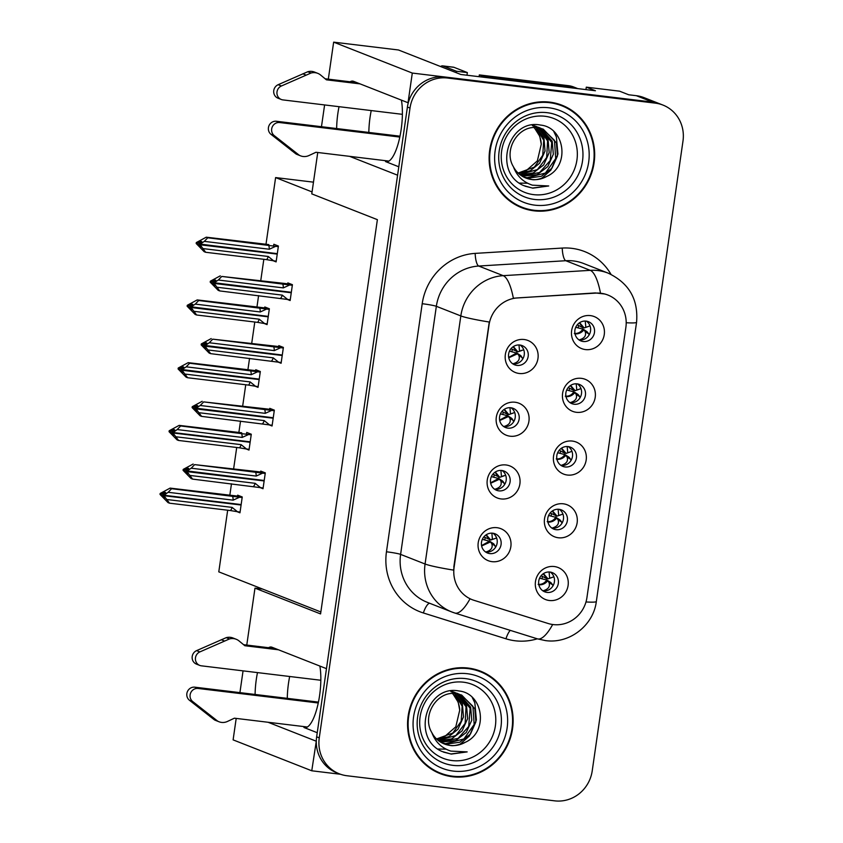 <?xml version="1.0" encoding="UTF-8"?>
<svg xmlns="http://www.w3.org/2000/svg" width="843" height="843" viewBox="0 0 843 843"><rect width="100%" height="100%" fill="white"/><g stroke="black" fill="none" stroke-linecap="round" stroke-linejoin="round"><path stroke-width="1.26" d="M319.866 666.054A36.702 10.896 96.9 0 1 319.613 695.359A36.702 10.896 96.9 0 1 304.766 727.699A36.702 10.896 96.9 0 1 303.954 727.488L317.242 732.715M398.792 166.788L385.504 161.561A36.702 10.896 -83.1 0 0 386.315 161.772A36.702 10.896 -83.1 0 0 401.163 129.443A36.702 10.896 -83.1 0 0 401.416 100.138M568.077 446.579A10.327 9.831 111.5 0 0 562.829 466.379A10.327 9.831 111.5 0 0 576.138 459.182A10.327 9.831 111.5 0 0 568.077 446.579M568.33 446.611A10.327 9.831 -68.5 0 1 560.953 465.389M572.313 441.068A17.208 16.386 111.5 0 0 553.556 456.084A17.208 16.386 111.5 0 0 567.423 475.041A17.208 16.386 111.5 0 0 586.18 460.025A17.208 16.386 111.5 0 0 572.313 441.068M501.785 470.478A10.327 9.831 111.5 0 0 496.538 490.278A10.327 9.831 111.5 0 0 509.846 483.081A10.327 9.831 111.5 0 0 501.785 470.478M502.049 470.52A10.327 9.831 -68.5 0 1 494.662 489.288M506.021 464.967A17.208 16.386 111.5 0 0 487.265 479.983A17.208 16.386 111.5 0 0 501.132 498.94A17.208 16.386 111.5 0 0 519.889 483.924A17.208 16.386 111.5 0 0 506.021 464.967M559.035 509.309A10.327 9.831 111.5 0 0 553.788 529.109A10.327 9.831 111.5 0 0 567.107 521.912A10.327 9.831 111.5 0 0 559.035 509.309M559.299 509.341A10.327 9.831 -68.5 0 1 551.912 528.118M563.272 503.798A17.208 16.386 111.5 0 0 544.515 518.814A17.208 16.386 111.5 0 0 558.382 537.771A17.208 16.386 111.5 0 0 577.139 522.755A17.208 16.386 111.5 0 0 563.272 503.798M549.994 572.039A10.327 9.831 111.5 0 0 544.747 591.839A10.327 9.831 111.5 0 0 558.066 584.642A10.327 9.831 111.5 0 0 549.994 572.039M550.258 572.07A10.327 9.831 -68.5 0 1 542.881 590.848M554.241 566.528A17.208 16.386 111.5 0 0 535.474 581.544A17.208 16.386 111.5 0 0 549.341 600.501A17.208 16.386 111.5 0 0 568.098 585.485A17.208 16.386 111.5 0 0 554.241 566.528M577.107 383.85A10.327 9.831 111.5 0 0 571.87 403.649A10.327 9.831 111.5 0 0 585.179 396.452A10.327 9.831 111.5 0 0 577.107 383.85M577.371 383.892A10.327 9.831 -68.5 0 1 569.994 402.659M581.354 378.338A17.208 16.386 111.5 0 0 562.597 393.354A17.208 16.386 111.5 0 0 576.454 412.311A17.208 16.386 111.5 0 0 595.221 397.295A17.208 16.386 111.5 0 0 581.354 378.338M586.148 321.12A10.327 9.831 111.5 0 0 580.901 340.92A10.327 9.831 111.5 0 0 594.22 333.723A10.327 9.831 111.5 0 0 586.148 321.12M586.412 321.162A10.327 9.831 -68.5 0 1 579.036 339.929M590.395 315.609A17.208 16.386 111.5 0 0 571.638 330.625A17.208 16.386 111.5 0 0 585.495 349.582A17.208 16.386 111.5 0 0 604.262 334.566A17.208 16.386 111.5 0 0 590.395 315.609M519.857 345.019A10.327 9.831 111.5 0 0 514.62 364.819A10.327 9.831 111.5 0 0 527.929 357.622A10.327 9.831 111.5 0 0 519.857 345.019M520.12 345.061A10.327 9.831 -68.5 0 1 512.744 363.828M524.104 339.508A17.208 16.386 111.5 0 0 505.347 354.524A17.208 16.386 111.5 0 0 519.204 373.481A17.208 16.386 111.5 0 0 537.971 358.465A17.208 16.386 111.5 0 0 524.104 339.508M510.816 407.749A10.327 9.831 111.5 0 0 505.579 427.549A10.327 9.831 111.5 0 0 518.888 420.351A10.327 9.831 111.5 0 0 510.816 407.749M511.079 407.791A10.327 9.831 -68.5 0 1 503.703 426.558M515.062 402.237A17.208 16.386 111.5 0 0 496.306 417.253A17.208 16.386 111.5 0 0 510.173 436.21A17.208 16.386 111.5 0 0 528.93 421.194A17.208 16.386 111.5 0 0 515.062 402.237M492.744 533.208A10.327 9.831 111.5 0 0 487.496 553.008A10.327 9.831 111.5 0 0 500.816 545.811A10.327 9.831 111.5 0 0 492.744 533.208M493.007 533.25A10.327 9.831 -68.5 0 1 485.631 552.017M496.98 527.697A17.208 16.386 111.5 0 0 478.223 542.713A17.208 16.386 111.5 0 0 492.091 561.67A17.208 16.386 111.5 0 0 510.847 546.654A17.208 16.386 111.5 0 0 496.98 527.697M600.911 293.269A30.97 29.484 111.5 0 0 595.748 293.111L517.613 297.895A30.97 29.484 111.5 0 0 489.003 325.071L454.103 567.286A30.97 29.484 111.5 0 0 472.133 599.658A30.97 29.484 111.5 0 0 474.029 600.321L548.14 623.493A30.97 29.484 111.5 0 0 586.939 597.55L625.875 327.39A30.97 29.484 111.5 0 0 607.845 295.018A30.97 29.484 111.5 0 0 600.911 293.269M585.948 89.6L586.296 87.156L619.573 91.181L628.709 94.774L636.328 95.691A34.415 32.761 111.5 0 1 644.02 97.63L660.332 104.047A34.415 32.761 111.5 0 0 652.64 102.098L412.301 73.067L408.023 102.73L353.523 81.307A36.702 10.896 -83.1 0 0 352.711 81.097A36.702 10.896 -83.1 0 0 350.098 81.782M339.034 106.682A36.702 10.896 -83.1 0 0 336.642 128.547M371.226 110.57A36.702 10.896 -83.1 0 0 368.834 132.435M316.294 741.155L311.762 770.787L340.509 774.264M349.613 156.345L397.58 175.196L326.473 668.657L271.973 647.234A36.702 10.896 -83.1 0 0 271.161 647.024A36.702 10.896 -83.1 0 0 268.548 647.709M586.296 87.156L595.432 90.749L460.805 74.479L398.465 49.979L333.649 42.15L412.301 73.067M236.198 718.415L233.111 739.869L311.762 770.787M239.918 692.63L243.058 670.859M246.767 645.074L254.976 588.14L320.572 613.925L377.379 219.665L311.784 193.879L317.748 152.488M268.063 722.261L316.03 741.123M257.484 672.598A36.702 10.896 -83.1 0 0 255.092 694.463M321.468 126.713L324.608 104.932M328.317 79.147L333.649 42.15M227.673 510.215L218.79 571.849L320.856 611.965M312.068 191.919L275.608 177.578L313.48 182.162M275.608 177.578L265.977 244.407M263.827 259.296L260.74 280.73M258.59 295.63L256.936 307.137M254.786 322.026L251.699 343.459M249.549 358.359L247.895 369.866M245.745 384.756L242.658 406.189M240.518 421.079L238.854 432.596M236.714 447.485L233.616 468.919M231.477 483.808L229.812 495.326M485.125 537.549L484.778 539.984M503.208 412.09L502.86 414.524M512.249 349.36L511.901 351.794M578.54 325.451L578.182 327.906M569.499 388.18L569.141 390.636M542.386 576.359L542.028 578.825M551.417 513.64L551.069 516.095M494.167 474.82L493.819 477.254M560.458 450.91L560.11 453.365M254.976 588.14L262.584 589.067M246.072 448.929L249.001 450.078L251.288 434.229L246.714 432.438L246.577 433.365M255.113 386.199L258.042 387.348L260.329 371.5L255.756 369.708L255.619 370.635M264.154 323.47L267.083 324.618L269.36 308.77L264.797 306.978L264.66 307.906M273.195 260.74L276.114 261.899L278.401 246.04L273.838 244.249L273.701 245.176M237.041 511.659L239.96 512.807L242.247 496.959L237.673 495.168L237.547 496.095M269.128 424.851L272.057 426L274.344 410.151L269.771 408.36L269.634 409.287M278.169 362.121L281.098 363.27L283.385 347.421L278.812 345.63L278.675 346.557M287.21 299.391L290.14 300.54L292.416 284.692L287.853 282.9L287.716 283.828M260.097 487.581L263.016 488.729L265.303 472.881L260.729 471.089L260.603 472.017M287.284 698.352A36.702 10.896 96.9 0 1 289.676 676.486M549.731 102.129A55.058 52.424 111.5 0 0 491.026 143.647A55.058 52.424 111.5 0 0 521.754 207.726A55.058 52.424 111.5 0 0 534.072 210.834A55.058 52.424 111.5 0 0 592.766 169.317A55.058 52.424 111.5 0 0 562.039 105.238A55.058 52.424 111.5 0 0 549.731 102.129M520.458 207.188A55.058 52.424 111.5 0 0 530.395 209.665M468.181 668.056A55.058 52.424 111.5 0 0 409.477 709.564A55.058 52.424 111.5 0 0 440.204 773.642A55.058 52.424 111.5 0 0 452.522 776.751A55.058 52.424 111.5 0 0 511.216 735.244A55.058 52.424 111.5 0 0 480.489 671.154A55.058 52.424 111.5 0 0 468.181 668.056M438.908 773.115A55.058 52.424 111.5 0 0 448.845 775.592M454.103 567.286L453.523 570.11A40.148 2.95 -171.8 0 1 425.072 564.009L460.826 315.925A45.88 43.688 -68.5 0 1 503.197 275.661A40.148 11.222 86.5 0 1 513.355 298.222L595.274 292.932L604.958 294.028M662.946 105.069L660.332 104.047A34.415 32.761 111.5 0 0 652.64 102.098L444.925 77.008A34.415 32.761 111.5 0 0 407.411 107.04L316.652 736.814A34.415 32.761 111.5 0 0 336.694 772.789L339.297 773.811A34.415 32.761 111.5 0 0 347 775.75L554.715 800.85A34.415 32.761 111.5 0 0 592.229 770.818L682.988 141.044A34.415 32.761 111.5 0 0 662.946 105.069A34.415 32.761 111.5 0 0 655.253 103.131L447.538 78.03A34.415 32.761 111.5 0 0 410.014 108.062L319.265 737.846A34.415 32.761 111.5 0 0 339.297 773.811M453.787 567.16L489.267 322.037A40.148 2.95 8.2 0 1 460.826 315.925L436.347 306.304L400.604 554.388A45.88 43.688 111.5 0 0 427.317 602.345L451.795 611.965A45.88 43.688 -68.5 0 1 425.072 564.009L400.604 554.388A11.475 0.843 8.2 0 0 386.463 551.786L422.206 303.712A57.356 54.605 -68.5 0 1 475.178 253.385L562.249 248.063A57.356 54.605 -68.5 0 1 611.017 274.386M471.68 599.478L470.046 598.772A40.148 12.245 107.4 0 1 454.851 613.04L451.795 611.965A45.88 43.688 -68.5 0 0 454.598 612.956M488.139 675.622A55.058 52.424 111.5 0 0 479.182 670.659M569.689 109.695A55.058 52.424 111.5 0 0 560.732 104.743M495.631 547.202L494.04 544.199L490.478 541.933L491.796 543.735L495.357 546.001M496.632 537.95L490.752 540.047L492.417 539.425L491.88 533.145M485.42 551.87L485.884 551.944C491.069 550.5 493.039 547.76 491.796 543.735M494.852 538.635L489.699 539.984L485.958 534.936M486.242 534.747L490.752 540.047L483.861 536.875M493.229 543.577L494.04 544.209M490.478 541.933L489.52 541.206L490.478 541.933L481.616 546.001M482.322 539.341L489.52 541.206L481.543 545.6M265.218 473.471L262.616 473.155L256.198 476.074L191.192 468.213L187.125 470.942L185.818 470.426L188.716 468.487L187.42 467.97L184.512 469.909L184.375 470.837L187.589 473.524M264.144 480.942L187.02 471.627L192.573 479.109L191.066 478.518L183.068 470.331L183.205 469.403L184.512 469.909M263.132 487.971L260.529 487.654L255.155 483.313L190.149 475.463M260.529 487.654L192.573 479.109M262.616 473.155L194.659 464.619L256.009 471.469M193.152 464.029L183.205 469.403M187.125 470.942L264.207 480.489M186.988 471.869L185.681 471.353L187.936 473.914L186.63 473.408M253.427 486.464A7.798 2.318 -83.1 0 0 255.155 483.313M183.068 470.331L184.375 470.837M194.659 464.619L191.192 468.213M256.198 476.074A7.798 2.318 -83.1 0 0 255.513 471.975M187.093 471.174L185.818 470.426M264.144 480.889L187.02 471.627M543.092 590.88L543.113 590.774C548.319 589.31 550.289 586.57 549.046 582.566L552.608 584.821L552.882 586.033M552.608 584.821L551.301 583.029L547.729 580.764C545.379 583.714 542.386 585.063 538.73 584.81M543.461 573.598L548.003 578.867L553.883 576.781M242.162 497.549L239.56 497.233L233.142 500.152L168.136 492.291L164.027 495.252L241.151 504.567M164.027 495.252L162.762 494.504L165.66 492.565L164.364 492.049L161.456 493.987L160.149 493.482L160.012 494.409L164.533 497.602M164.069 495.02L162.762 494.504M163.574 497.486L164.88 497.992L162.657 495.189L163.963 495.705L169.506 503.187L168.01 502.597L160.012 494.409M162.625 495.431L163.932 495.947M162.657 495.189L241.087 504.968M241.087 505.02L163.963 495.705M239.56 497.233L171.603 488.698L168.136 492.291M233.142 500.152A7.798 2.318 -83.1 0 0 232.457 496.053M232.953 495.547L241.193 496.548M160.149 493.482L170.096 488.108L232.636 495.515M171.603 488.698L170.096 488.108M161.456 493.987L161.319 494.915M167.093 499.541L232.099 507.391A7.798 2.318 96.9 0 1 230.371 510.542L169.506 503.187M232.099 507.391L237.473 511.733L230.371 510.542M237.473 511.733L240.076 512.049M548.003 578.867L549.668 578.245L549.088 571.975M549.046 582.566L547.729 580.764M550.479 582.408L551.301 583.029M543.177 573.788L546.949 578.804L541.111 575.685M538.161 584.378C541.796 584.62 544.662 583.166 546.77 580.037L539.562 578.193M504.672 484.472L503.081 481.469L499.52 479.203L500.837 481.005L504.399 483.271M505.674 475.22L499.794 477.317L501.459 476.695L500.921 470.415M494.462 489.14L494.925 489.214C500.11 487.77 502.08 485.031 500.837 481.005M502.986 475.852L503.893 475.905L502.986 475.852M495.273 472.017L499.794 477.317L498.74 477.254L494.999 472.206M499.794 477.317L492.892 474.145M502.259 480.847L503.081 481.479M499.52 479.203L498.561 478.476L499.52 479.203L490.658 483.271M491.364 476.611L498.561 478.476L490.584 482.87M274.26 410.741L271.657 410.425L265.239 413.344L200.234 405.483L196.166 408.212L194.859 407.696L197.757 405.757L196.451 405.241L193.553 407.18L193.416 408.107L196.63 410.794M273.185 418.212L196.061 408.897L201.603 416.379L200.107 415.789L192.109 407.601L192.246 406.674L193.553 407.18M272.173 425.241L269.57 424.925L264.196 420.583L199.19 412.733M269.57 424.925L201.603 416.379M271.657 410.425L203.7 401.89L265.05 408.739M202.194 401.3L192.246 406.674M196.166 408.212L273.248 417.759M196.029 409.14L194.722 408.623L196.977 411.184L195.671 410.678M262.468 423.734A7.798 2.318 -83.1 0 0 264.196 420.583M192.109 407.601L193.416 408.107M203.7 401.89L200.234 405.483M265.239 413.344A7.798 2.318 -83.1 0 0 264.554 409.245M196.124 408.444L194.859 407.696M273.185 418.16L196.061 408.897M513.714 421.742L512.122 418.739L508.561 416.474L509.878 418.276L513.44 420.541M514.704 412.49L508.835 414.587L510.5 413.966L509.952 407.685M503.503 426.421L503.956 426.484C509.151 425.041 511.121 422.301 509.878 418.276M512.923 413.175L508.793 414.598M504.314 409.287L508.835 414.587L507.781 414.524L504.03 409.477M508.835 414.587L507.781 414.524M511.301 418.117L512.122 418.75M508.561 416.474L507.602 415.747L508.561 416.474L499.699 420.541M501.933 411.416L507.771 414.524M500.394 413.881L507.602 415.747L499.625 420.141M283.301 348.011L280.698 347.695L274.281 350.614L209.275 342.753L205.197 345.482L203.901 344.966L206.798 343.027L205.492 342.511L202.594 344.45L202.457 345.377L205.671 348.064M282.215 355.483L205.102 346.167L210.645 353.649L209.148 353.059L201.15 344.871L201.287 343.944L202.594 344.45M281.204 362.511L278.611 362.195L273.237 357.853L208.232 350.003M278.611 362.195L210.645 353.649M280.698 347.695L212.731 339.16L274.091 346.009M211.235 338.57L201.287 343.944M205.197 345.482L282.289 355.029M205.07 346.41L203.764 345.893L206.019 348.465L204.712 347.948M271.499 361.004A7.798 2.318 -83.1 0 0 273.237 357.853M201.15 344.871L202.457 345.377M212.731 339.16L209.275 342.753M274.281 350.614A7.798 2.318 -83.1 0 0 273.596 346.515M205.165 345.714L203.901 344.966M282.226 355.43L205.102 346.167M522.755 359.013L521.153 356.009M523.745 349.771L517.865 351.858L519.541 351.236L518.993 344.956M512.544 363.691L512.997 363.754C518.192 362.311 520.163 359.571 518.919 355.546L522.481 357.811M520.342 355.388L517.591 353.754L518.919 355.546M521.058 350.393L521.965 350.446L521.058 350.393M513.355 346.557L517.865 351.858L516.812 351.794L513.071 346.747M517.865 351.858L510.974 348.686M517.591 353.754L516.643 353.017L517.591 353.754L508.74 357.811M509.435 351.162L516.643 353.017L508.656 357.411M292.331 285.282L289.739 284.966L283.322 287.885L218.316 280.024L214.238 282.753L212.931 282.236L215.84 280.298L214.533 279.781L211.625 281.72L211.498 282.647L214.702 285.334M291.256 292.753L214.143 283.438L219.686 290.919L218.189 290.34L210.192 282.142L210.328 281.214L211.625 281.72M290.245 299.781L287.642 299.465L282.279 295.124L217.273 287.273M287.642 299.465L219.686 290.919M289.739 284.966L221.772 276.43L283.122 283.28M220.276 275.84L210.328 281.214M214.238 282.753L291.32 292.31M214.111 283.68L212.805 283.164L215.06 285.735L213.753 285.219M280.54 298.274A7.798 2.318 -83.1 0 0 282.279 295.124M210.192 282.142L211.498 282.647M221.772 276.43L218.316 280.024M283.322 287.885A7.798 2.318 -83.1 0 0 282.637 283.785M214.206 282.985L212.931 282.236M291.267 292.7L214.143 283.438M552.133 528.15L552.154 528.045C557.349 526.58 559.33 523.84 558.087 519.836L561.649 522.091L561.923 523.303M561.649 522.091L560.332 520.3L556.759 518.034C554.42 520.985 551.427 522.333 547.771 522.091M552.502 510.869L557.033 516.137L562.924 514.051M251.203 434.819L248.601 434.503L242.183 437.422L177.178 429.561L173.068 432.522L250.192 441.837M173.068 432.522L171.803 431.774L174.701 429.835L173.395 429.319L170.497 431.258L169.19 430.752L169.053 431.679L173.574 434.872M173.11 432.29L171.803 431.774M172.615 434.756L173.921 435.262L171.666 432.701L173.005 432.975L178.547 440.457L177.051 439.867L169.053 431.679M171.666 432.701L172.973 433.218M171.698 432.47L250.129 442.238M250.118 442.29L173.005 432.975M248.601 434.503L180.644 425.968L177.178 429.561M242.183 437.422A7.798 2.318 -83.1 0 0 241.498 433.323M169.19 430.752L179.137 425.378L241.678 432.786M180.644 425.968L179.137 425.378M170.497 431.258L170.36 432.185M176.134 436.811L241.14 444.661A7.798 2.318 96.9 0 1 239.412 447.812L178.547 440.457M241.14 444.661L246.514 449.003L239.412 447.812M246.514 449.003L249.107 449.319M561.111 514.746L557.002 516.148L558.709 515.516L558.129 509.246M558.087 519.836L556.759 518.034M552.218 511.058L555.98 516.074L557.033 516.137L550.152 512.955M559.52 519.678L560.332 520.3M547.202 521.648C550.837 521.891 553.703 520.437 555.811 517.307L548.603 515.463M561.175 465.42L561.196 465.315C566.391 463.85 568.372 461.11 567.118 457.106L570.69 459.361L570.953 460.573M570.69 459.361L569.373 457.57L565.801 455.304C563.461 458.255 560.458 459.604 556.812 459.361M561.543 448.139L566.075 453.408L571.954 451.321M260.234 372.09L257.642 371.774L251.225 374.692L186.219 366.831L182.141 369.561L259.222 379.108M182.109 369.792L180.834 369.044L183.742 367.105L182.436 366.589L179.538 368.528L178.231 368.022L178.094 368.949L182.615 372.142M182.141 369.561L180.834 369.044M181.656 372.026L182.963 372.543L180.708 369.972L182.046 370.246L187.589 377.727L186.092 377.137L178.094 368.949M180.708 369.972L182.014 370.488M180.739 369.74L259.17 379.508M259.159 379.561L182.046 370.246M257.642 371.774L189.675 363.238L186.219 366.831M251.225 374.692A7.798 2.318 -83.1 0 0 250.54 370.593M251.035 370.088L259.275 371.089M178.231 368.022L188.179 362.648L250.708 370.056M189.675 363.238L188.179 362.648M179.538 368.528L179.401 369.455M185.175 374.081L250.181 381.932A7.798 2.318 96.9 0 1 248.443 385.082L187.589 377.727M250.181 381.932L255.545 386.273L248.443 385.082M255.545 386.273L258.148 386.589M566.075 453.408L567.739 452.786L567.17 446.516M567.118 457.106L565.801 455.304M568.551 456.948L569.373 457.57M561.259 448.328L565.021 453.344L559.194 450.225M556.243 458.919C559.878 459.161 562.745 457.707 564.842 454.577L557.644 452.733M570.216 402.691L570.237 402.585C575.432 401.12 577.402 398.381 576.159 394.376L579.731 396.642L579.995 397.843M579.731 396.642L578.414 394.851L574.842 392.585C572.502 395.525 569.499 396.874 565.853 396.631M570.585 385.409L575.116 390.678L580.996 388.591M269.275 309.36L266.673 309.044L260.266 311.963L195.26 304.102L191.182 306.831L268.264 316.388M191.15 307.063L189.875 306.315L192.784 304.376L191.477 303.859L188.569 305.798L187.272 305.292L187.135 306.22L191.646 309.413M191.182 306.831L189.875 306.315M190.697 309.297L192.004 309.813L189.749 307.242L191.087 307.516L196.63 314.997L195.133 314.418L187.135 306.22M189.749 307.242L191.055 307.758M189.78 307.01L268.211 316.778M268.2 316.831L191.087 307.516M266.673 309.044L198.716 300.508L195.26 304.102M260.266 311.963A7.798 2.318 -83.1 0 0 259.57 307.864M260.065 307.358L268.316 308.359M187.272 305.292L197.22 299.918L259.749 307.326M198.716 300.508L197.22 299.918M188.569 305.798L188.442 306.726M194.217 311.352L259.212 319.202A7.798 2.318 96.9 0 1 257.484 322.353L196.63 314.997M259.212 319.202L264.586 323.543L257.484 322.353M264.586 323.543L267.189 323.86M575.116 390.678L576.781 390.056L576.212 383.786M576.159 394.376L574.842 392.585M577.592 394.218L578.414 394.851M570.3 385.599L574.062 390.615L568.235 387.495M565.274 396.189C568.909 396.431 571.786 394.977 573.883 391.847L566.675 390.003M579.257 339.961L579.278 339.855C584.473 338.391 586.443 335.651 585.2 331.647L588.772 333.912L589.036 335.114M588.772 333.912L587.455 332.121L583.883 329.855C581.533 332.795 578.54 334.144 574.894 333.902M579.615 322.679L584.157 327.948L590.037 325.862M278.316 246.63L275.714 246.325L269.296 249.233L204.291 241.372L200.223 244.101L277.305 253.659M200.191 244.333L198.916 243.585L201.825 241.646L200.518 241.13L197.61 243.069L196.303 242.563L196.177 243.49L200.687 246.683M200.223 244.101L198.916 243.585M199.738 246.567L201.034 247.083L198.822 244.28L200.128 244.786L205.671 252.278L204.164 251.688L196.177 243.49M198.779 244.512L200.086 245.028M198.822 244.28L277.252 254.059M277.242 254.112L200.128 244.786M275.714 246.325L207.757 237.779L204.291 241.372M269.296 249.233A7.798 2.318 -83.1 0 0 268.611 245.134M196.303 242.563L206.261 237.189L268.791 244.596M207.757 237.779L206.261 237.189M197.61 243.069L197.483 244.006M203.247 248.622L268.253 256.483A7.798 2.318 96.9 0 1 266.525 259.623L205.671 252.278M268.253 256.483L273.627 260.814L266.525 259.623M273.627 260.814L276.23 261.13M584.157 327.948L585.822 327.326L585.253 321.057M585.2 331.647L583.883 329.855M586.633 331.489L587.455 332.121M579.331 322.869L583.103 327.885L577.276 324.766M574.315 333.459C577.95 333.702 580.816 332.258 582.924 329.118L575.716 327.274M360.056 83.878L326.389 79.811L320.593 75.016A11.475 10.917 111.5 0 0 317.758 73.341A11.475 10.917 111.5 0 0 311.025 73.025L281.404 85.986A7.324 6.976 -68.5 0 0 282.932 99.906L402.385 114.332M576.875 88.262L573.619 86.977A22.94 21.844 111.5 0 0 568.488 85.68L479.309 74.911L482.575 76.197L571.744 86.966A22.94 21.844 -68.5 0 1 576.875 88.262A22.94 21.844 -68.5 0 1 577.708 88.61M482.502 77.103A22.94 21.844 111.5 0 0 482.575 76.197M479.13 76.692A22.94 21.844 111.5 0 0 479.309 74.911M456.274 72.709A22.94 6.807 96.9 0 1 456.474 71.265L467.349 72.572A22.94 6.807 -83.1 0 0 467.011 75.238M467.349 72.572L453.966 67.314A22.94 6.807 -83.1 0 0 453.45 67.187L442.575 65.87A22.94 6.807 -83.1 0 0 440.594 66.544M456.474 71.265L443.091 65.996A22.94 6.807 -83.1 0 0 442.575 65.87M399.814 137.061L279.665 122.551A7.324 6.976 -68.5 0 0 274.249 135.618L299.181 155.175A11.475 10.917 111.5 0 0 300.551 155.839A11.475 10.917 111.5 0 0 308.991 155.523L315.946 152.277L388.929 161.097M299.181 155.175L295.914 153.9L270.993 134.332A7.324 6.976 111.5 0 1 276.409 121.266L399.993 136.197M295.914 153.9A11.475 10.917 111.5 0 0 297.294 154.554L300.551 155.839M294.987 152.003L291.72 150.718M325.135 78.768L356.789 82.593M317.758 73.341L314.492 72.055A11.475 10.917 111.5 0 0 307.758 71.739L278.137 84.711A7.324 6.976 111.5 0 0 278.032 98.21L281.299 99.485M307.758 71.739L311.025 73.025M302.806 73.805L306.062 75.09M278.506 649.795L244.839 645.727L239.043 640.933A11.475 10.917 111.5 0 0 236.209 639.268A11.475 10.917 111.5 0 0 229.475 638.941L199.854 651.913A7.324 6.976 -68.5 0 0 201.382 665.822L320.835 680.259M318.264 702.988L198.116 688.468A7.324 6.976 -68.5 0 0 192.699 701.545L217.631 721.102A11.475 10.917 111.5 0 0 219.001 721.756A11.475 10.917 111.5 0 0 227.441 721.45L234.396 718.194L307.379 727.014M217.631 721.102L214.364 719.817L189.443 700.259A7.324 6.976 111.5 0 1 194.859 687.182L318.443 702.114M214.364 719.817A11.475 10.917 111.5 0 0 215.745 720.48L219.001 721.756M213.427 717.93L210.17 716.645M243.585 644.684L275.239 648.509M236.209 639.268L232.942 637.982A11.475 10.917 111.5 0 0 226.209 637.656L196.588 650.627A7.324 6.976 111.5 0 0 196.482 664.126L199.749 665.412M226.209 637.656L229.475 638.941M221.256 639.732L224.512 641.007M533.64 194.638A39.695 37.798 -68.5 0 1 501.659 150.908A39.695 37.798 -68.5 0 1 544.936 116.271A39.695 37.798 -68.5 0 1 576.928 160.001A39.695 37.798 -68.5 0 1 533.64 194.638M523.64 185.586L532.808 188.179L548.719 185.966L532.418 185.175C523.197 182.172 516.864 176.039 513.429 166.777A25.933 24.689 111.5 0 0 525.884 178.052A25.933 24.689 111.5 0 0 531.68 179.517A25.933 24.689 111.5 0 0 546.791 176.398C570.585 165.987 564.726 127.335 540.637 125.091C507.771 118.22 492.649 172.562 523.64 185.586M545.505 135.786L546.064 138.294L545.59 135.934M533.998 127.63A25.933 24.689 -68.5 0 1 541.269 144.248L537.36 160.876L524.451 172.172M549.647 102.698A54.489 51.876 -68.5 0 1 561.828 105.775A54.489 51.876 -68.5 0 1 592.239 169.18A54.489 51.876 -68.5 0 1 534.146 210.265A54.489 51.876 -68.5 0 1 521.965 207.188A54.489 51.876 -68.5 0 1 491.564 143.774A54.489 51.876 -68.5 0 1 549.647 102.698M550.795 102.266A54.489 51.876 -68.5 0 1 559.225 104.743L561.828 105.775M541.143 128.442L552.218 141.213L553.324 154.28L547.845 166.545L537.149 174.691L522.165 176.187M540.605 128.294L551.712 142.435L550.237 160.539L539.594 172.509L521.691 175.892M513.429 166.777C502.902 149.717 518.761 124.501 537.613 127.746L543.25 129.148L556.369 142.846L557.465 155.902L551.986 168.168L541.29 176.313L528.161 178.126L524.104 177.262M542.734 128.958L554.452 140.328L555.727 158.537L545.41 173.047L527.128 177.715L523.608 177.009M546.791 176.398C539.299 179.422 534.125 180.402 531.269 179.348L525.611 177.936M536.654 127.662L543.935 137.957L545.031 151.023L539.552 163.289L530.236 170.813L518.529 173.437M536.064 127.63L543.714 140.286L542.744 155.302L534.336 167.125L518.108 173.036M532.239 125.017L536.496 126.566M536.991 126.808L538.456 127.641M538.94 127.936L548.076 139.59L549.183 152.646L543.693 164.912L533.219 172.963L520.3 174.922M538.382 127.851L547.592 140.907L546.675 157.483L537.413 169.58L519.846 174.575M533.461 126.123L540.637 128.189M532.428 125.712L539.109 127.525M538.593 127.325L540.11 128.031M536.569 127.346L543.25 129.148M534.272 127.62L539.783 136.334L541.269 144.248M521.965 207.188L519.351 206.166A54.489 51.876 -68.5 0 1 511.501 202.236M548.719 185.966L532.481 188.052L525.02 186.177M553.819 131.592L556.401 136.987L557.95 154.058L550.9 170.096L541.28 178.621M527.581 183.226L519.615 183.1M452.09 760.565A39.695 37.798 -68.5 0 1 420.109 716.835A39.695 37.798 -68.5 0 1 463.387 682.187A39.695 37.798 -68.5 0 1 495.378 725.928A39.695 37.798 -68.5 0 1 452.09 760.565M442.09 751.503L451.258 754.095L467.17 751.893L450.868 751.102C441.648 748.089 435.315 741.956 431.879 732.704A25.933 24.689 111.5 0 0 444.335 743.969A25.933 24.689 111.5 0 0 450.13 745.433A25.933 24.689 111.5 0 0 465.241 742.314C489.035 731.903 483.176 693.262 459.087 691.007C426.221 684.137 411.089 738.479 442.09 751.503M463.956 701.713L464.514 704.221L464.04 701.861M452.449 693.547A25.933 24.689 -68.5 0 1 459.72 710.164L455.81 726.792L442.902 738.089M468.097 668.615A54.489 51.876 -68.5 0 1 480.278 671.692A54.489 51.876 -68.5 0 1 510.689 735.107A54.489 51.876 -68.5 0 1 452.596 776.182A54.489 51.876 -68.5 0 1 440.415 773.115A54.489 51.876 -68.5 0 1 410.014 709.701A54.489 51.876 -68.5 0 1 468.097 668.615M469.245 668.193A54.489 51.876 -68.5 0 1 477.675 670.67L480.278 671.692M459.593 694.358L470.668 707.14L471.774 720.196L466.295 732.462L455.599 740.607L440.615 742.114M459.056 694.221L470.162 708.362L468.687 726.466L458.044 738.436L440.141 741.808M431.879 732.704C421.352 715.633 437.211 690.417 456.063 693.673L461.701 695.075L474.809 708.773L475.916 721.829L470.436 734.095L459.741 742.24L446.611 744.053L442.554 743.178M461.184 694.874L472.902 706.255L474.177 724.464L463.861 738.974L445.578 743.642L442.059 742.936M465.241 742.314C457.749 745.338 452.575 746.329 449.719 745.275L444.061 743.863M455.104 693.578L462.385 703.884L463.481 716.94L458.002 729.206L448.687 736.729L436.98 739.364M454.514 693.547L462.164 706.213L461.195 721.218L452.786 733.041L436.558 738.963M450.689 690.944L454.946 692.482M455.441 692.735L456.906 693.557M457.391 693.863L466.527 705.507L467.633 718.573L462.143 730.839L451.669 738.889L438.75 740.839M456.832 693.768L466.042 706.834L465.125 723.41L455.863 735.496L438.297 740.491M451.911 692.04L459.087 694.116M450.879 691.629L457.559 693.441M457.043 693.252L458.56 693.958M455.02 693.262L461.701 695.075M452.723 693.536L458.234 702.251L459.72 710.164M440.415 773.115L437.802 772.083A54.489 51.876 -68.5 0 1 429.951 768.163M467.17 751.893L450.931 753.969L443.471 752.104M472.27 697.509L474.851 702.914L476.4 719.985L469.351 736.023L459.73 744.548M446.021 749.153L438.065 749.027M303.954 727.488L305.609 727.688M385.504 161.561L387.158 161.772M636.328 95.691L655.253 103.131M537.286 638.815A57.356 54.605 -68.5 0 1 515.263 640.796A57.356 54.605 -68.5 0 1 505.948 638.794L423.365 612.966A57.356 54.605 -68.5 0 1 386.463 551.786M475.178 253.385A11.475 3.203 -93.5 0 0 478.719 266.04L503.197 275.661L590.269 270.34A45.88 43.688 -68.5 0 1 597.919 270.561A45.88 43.688 -68.5 0 1 608.182 273.153L583.704 263.532A45.88 43.688 111.5 0 0 573.451 260.94A45.88 43.688 111.5 0 0 565.79 260.719L478.719 266.04A45.88 43.688 111.5 0 0 436.347 306.304A11.475 0.843 8.2 0 0 422.206 303.712M600.469 293.101A40.148 11.222 86.5 0 0 590.269 270.34L565.79 260.719A11.475 3.203 -93.5 0 1 562.249 248.063M585.99 601.955A40.148 2.95 8.2 0 0 596.338 601.47L636.57 322.237A40.148 2.95 -171.8 0 1 626.201 322.732M552.671 624.515A40.148 12.245 107.4 0 1 537.434 638.857L454.851 613.04M447.538 78.03L444.925 77.008M410.014 108.062L407.411 107.04M319.265 737.846L316.652 736.814M429.645 603.261A11.475 3.498 -72.6 0 0 423.365 612.966M510.226 630.353A11.475 3.498 -72.6 0 0 505.948 638.794M492.417 539.425L496.516 538.013M255.692 471.437L264.249 472.47L255.872 471.448M549.668 578.245L553.767 576.844M501.459 476.695L505.547 475.283M264.734 408.707L273.29 409.74L264.913 408.718M510.5 413.966L514.588 412.554M273.775 345.978L282.331 347.01M519.541 351.236L523.629 349.824M282.805 283.248L291.372 284.281M558.709 515.516L562.797 514.114M567.739 452.786L571.839 451.384M576.781 390.056L580.88 388.655M585.822 327.326L589.921 325.925M568.488 85.68L571.744 86.966M443.091 65.996L453.966 67.314M279.665 122.551L276.409 121.266M281.404 85.986L278.137 84.711M274.249 135.618L270.993 134.332M198.116 688.468L194.859 687.182M199.854 651.913L196.588 650.627M192.699 701.545L189.443 700.259M534.588 199.454A43.952 41.844 -68.5 0 1 499.172 151.034A43.952 41.844 -68.5 0 1 547.086 112.677A43.952 41.844 -68.5 0 1 582.502 161.097A43.952 41.844 -68.5 0 1 534.588 199.454M548.919 107.788A49.326 46.966 -68.5 0 1 588.667 162.13A49.326 46.966 -68.5 0 1 534.884 205.165A49.326 46.966 -68.5 0 1 495.136 150.834A49.326 46.966 -68.5 0 1 548.919 107.788M453.039 765.37A43.952 41.844 -68.5 0 1 417.622 716.95A43.952 41.844 -68.5 0 1 465.536 678.604A43.952 41.844 -68.5 0 1 500.953 727.024A43.952 41.844 -68.5 0 1 453.039 765.37M467.37 673.715A49.326 46.966 -68.5 0 1 507.117 728.057A49.326 46.966 -68.5 0 1 453.334 771.092A49.326 46.966 -68.5 0 1 413.586 716.75A49.326 46.966 -68.5 0 1 467.37 673.715M537.434 638.857L545.526 640.606C569.552 644.063 593.504 625.327 596.338 601.47M636.57 322.237C638.457 299.37 628.994 283.016 608.182 273.153M493.566 543.735L489.909 541.385M232.816 495.526L241.172 496.538M552.07 577.476L547.961 578.878M550.816 582.555L547.16 580.205M503.861 475.916L499.751 477.328M502.607 481.005L498.951 478.655M511.638 418.276L507.992 415.926M273.954 345.988L282.31 347M521.933 350.456L517.834 351.868M520.679 355.546L517.033 353.196M282.995 283.259L291.341 284.27M559.847 519.825L556.19 517.486M250.898 370.066L259.244 371.078M570.142 452.017L566.043 453.418M568.888 457.096L565.231 454.756M259.939 307.337L268.285 308.348M579.183 389.287L575.074 390.688M577.929 394.366L574.273 392.027M588.224 326.557L584.115 327.959M586.97 331.636L583.314 329.297"/></g></svg>
